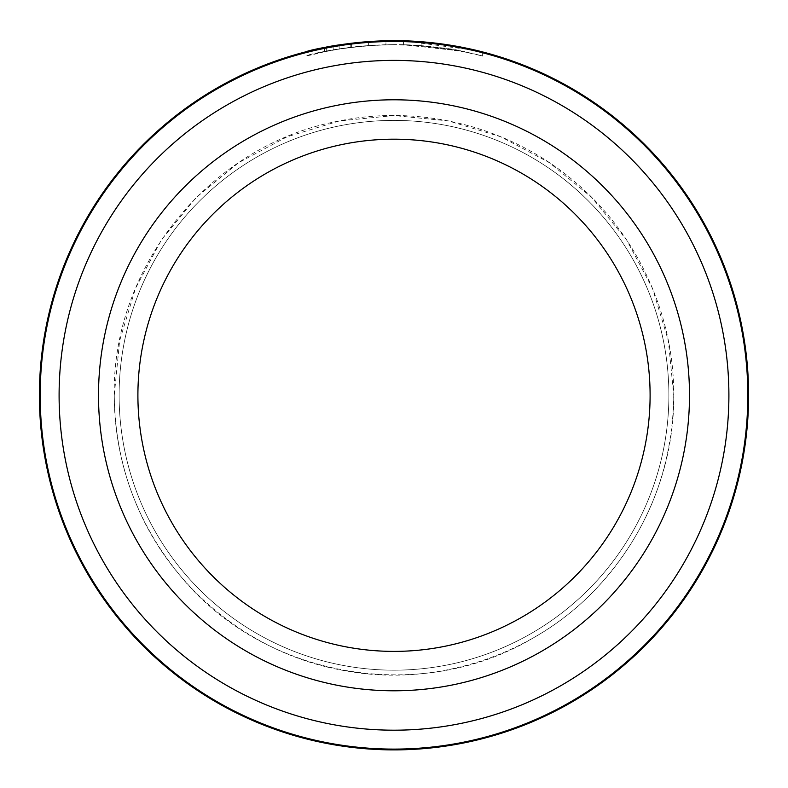<?xml version="1.0" encoding="UTF-8"?>
<svg xmlns="http://www.w3.org/2000/svg" width="788" height="788" viewBox="0 0 788 788"><rect width="100%" height="100%" fill="white"/><g stroke="black" fill="none" stroke-linecap="round" stroke-linejoin="round"><path stroke-width="0.59" stroke-dasharray="3.94 2.96" d="M747.812 395.29A353.812 353.812 0 0 0 394 41.478A353.812 353.812 0 0 0 40.188 395.29A353.812 353.812 0 0 0 394 749.102A353.812 353.812 0 0 0 747.812 395.29M325.109 47.447L324.41 47.585L324.41 51.604L339.185 48.945L326.665 51.161C278.844 63.808 323.484 45.97 394.739 44.63C338.574 45.379 302.494 56.697 339.185 48.945L339.185 44.955L326.665 47.142L306.827 51.575L306.827 55.643L326.665 51.161L326.665 47.142M330.418 46.443L327.444 46.994M482.65 51.949L482.65 56.027L459.936 50.885L403.535 44.758A350.66 350.66 0 0 1 421.117 45.684C454.016 49.742 468.23 51.722 463.777 51.644C454.341 48.6 431.331 46.265 394.739 44.63C440.403 44.364 481.182 55.584 482.542 55.997C485.723 56.992 448.983 45.832 403.535 44.758L403.535 40.818L477.873 50.757M359.574 46.325L350.778 47.31L350.778 43.34L359.574 42.365L333.196 45.94L333.196 49.94L359.574 46.325L385.943 44.729L385.943 40.779L359.574 42.365L339.106 44.965C352.679 42.719 368.301 41.321 385.943 40.779L385.943 44.729C368.429 45.261 352.817 46.669 339.106 48.955L368.36 45.566L368.36 41.616L368.36 45.566L359.574 46.325M650.1 395.29A256.1 256.1 0 0 1 394 651.39A256.1 256.1 0 0 1 137.9 395.29A256.1 256.1 0 0 1 394 139.19A256.1 256.1 0 0 1 650.1 395.29A256.1 256.1 0 0 1 394 651.39A256.1 256.1 0 0 1 137.9 395.29A256.1 256.1 0 0 1 394 139.19A256.1 256.1 0 0 1 650.1 395.29A256.1 256.1 0 0 1 394 651.39A256.1 256.1 0 0 1 137.9 395.29A256.1 256.1 0 0 1 394 139.19A256.1 256.1 0 0 1 650.1 395.29A256.1 256.1 0 0 1 394 651.39A256.1 256.1 0 0 1 137.9 395.29A256.1 256.1 0 0 1 394 139.19A256.1 256.1 0 0 1 650.1 395.29A256.1 256.1 0 0 1 394 651.39A256.1 256.1 0 0 1 137.9 395.29A256.1 256.1 0 0 1 394 139.19A256.1 256.1 0 0 1 650.1 395.29A256.1 256.1 0 0 1 394 651.39A256.1 256.1 0 0 1 137.9 395.29M59.1 395.29A334.9 334.9 0 0 1 394 60.39A334.9 334.9 0 0 1 728.9 395.29A334.9 334.9 0 0 1 394 730.19A334.9 334.9 0 0 1 59.1 395.29M748.6 395.29A354.6 354.6 0 0 0 394 40.69A354.6 354.6 0 0 0 39.4 395.29A354.6 354.6 0 0 0 394 749.89A354.6 354.6 0 0 0 748.6 395.29M424.407 42L444.944 44.374M421.117 45.684L421.117 41.734L421.117 45.684L465.078 51.91L465.068 47.891L464.004 47.674M456.981 46.334L456.144 46.177M441.881 43.941L425.471 42.089M421.117 41.734A354.6 354.6 0 0 0 403.535 40.818L403.535 44.758M351.615 47.201L351.615 43.232M339.106 48.955L339.106 44.965M350.778 47.31A350.66 350.66 0 0 0 333.196 49.94M668.884 395.29A274.884 274.884 0 0 1 394 670.174A274.884 274.884 0 0 1 119.116 395.29A274.884 274.884 0 0 1 394 120.406A274.884 274.884 0 0 1 668.884 395.29A274.884 274.884 0 0 1 394 670.174A274.884 274.884 0 0 1 119.116 395.29A274.884 274.884 0 0 1 394 120.406A274.884 274.884 0 0 1 668.884 395.29A274.884 274.884 0 0 1 394 670.174A274.884 274.884 0 0 1 119.116 395.29A274.884 274.884 0 0 1 394 120.406A274.884 274.884 0 0 1 668.884 395.29A274.884 274.884 0 0 1 394 670.174A274.884 274.884 0 0 1 119.116 395.29A274.884 274.884 0 0 1 394 120.406A274.884 274.884 0 0 1 668.884 395.29M689.5 395.29A295.5 295.5 0 0 0 394 99.79A295.5 295.5 0 0 0 98.5 395.29A295.5 295.5 0 0 0 394 690.79A295.5 295.5 0 0 0 689.5 395.29M114.26 395.29C114.349 433.892 122.012 470.929 137.27 506.389C173.173 591.433 254.859 655.882 345.902 670.864C436.641 687.609 535.328 654.641 597.925 586.784C647.509 532.58 672.775 468.752 673.74 395.29C674.646 493.859 618.669 590.232 532.599 638.28C420.437 705.093 264.187 677.828 181.279 576.974C137.348 524.375 115.009 463.817 114.26 395.29L119.638 340.721L135.556 288.241L161.402 239.877L196.192 197.493L238.587 162.702L286.94 136.846L339.421 120.928L393.99 115.55L448.569 120.928L501.05 136.846L549.413 162.692L591.798 197.483L626.588 239.867L652.444 288.231L668.362 340.712L673.74 395.29C674.173 314.57 637.334 234.676 575.673 182.58C511.254 126.868 420.565 103.583 337.274 121.362C210.504 145.199 111.886 266.324 114.26 395.29"/><path stroke-width="1.18" d="M747.812 395.29A353.812 353.812 0 0 0 394 41.478A353.812 353.812 0 0 0 40.188 395.29A353.812 353.812 0 0 0 394 749.102A353.812 353.812 0 0 0 747.812 395.29M337.825 45.172L330.418 46.443M327.444 46.994L325.109 47.447M339.185 44.955C302.523 52.619 338.535 41.439 394.739 40.69C323.494 42.02 278.814 59.652 326.665 47.142M477.873 50.757L482.65 51.949M403.535 40.818C448.924 41.872 485.723 52.904 482.542 51.929C481.192 51.515 440.354 40.424 394.739 40.69M650.1 395.29A256.1 256.1 0 0 0 394 139.19A256.1 256.1 0 0 0 137.9 395.29A256.1 256.1 0 0 0 394 651.39A256.1 256.1 0 0 0 650.1 395.29A256.1 256.1 0 0 1 394 651.39A256.1 256.1 0 0 1 137.9 395.29M728.9 395.29A334.9 334.9 0 0 0 394 60.39A334.9 334.9 0 0 0 59.1 395.29A334.9 334.9 0 0 0 394 730.19A334.9 334.9 0 0 0 728.9 395.29M333.196 45.94A354.6 354.6 0 0 1 350.778 43.34M395.773 40.7L424.407 42M444.944 44.374L465.068 47.891M464.004 47.674L456.981 46.334M456.144 46.177L441.881 43.941M425.471 42.089L421.117 41.734M748.6 395.29A354.6 354.6 0 0 0 394 40.69A354.6 354.6 0 0 0 39.4 395.29A354.6 354.6 0 0 0 394 749.89A354.6 354.6 0 0 0 748.6 395.29M98.5 395.29A295.5 295.5 0 0 1 394 99.79A295.5 295.5 0 0 1 689.5 395.29A295.5 295.5 0 0 1 394 690.79A295.5 295.5 0 0 1 98.5 395.29"/></g></svg>

